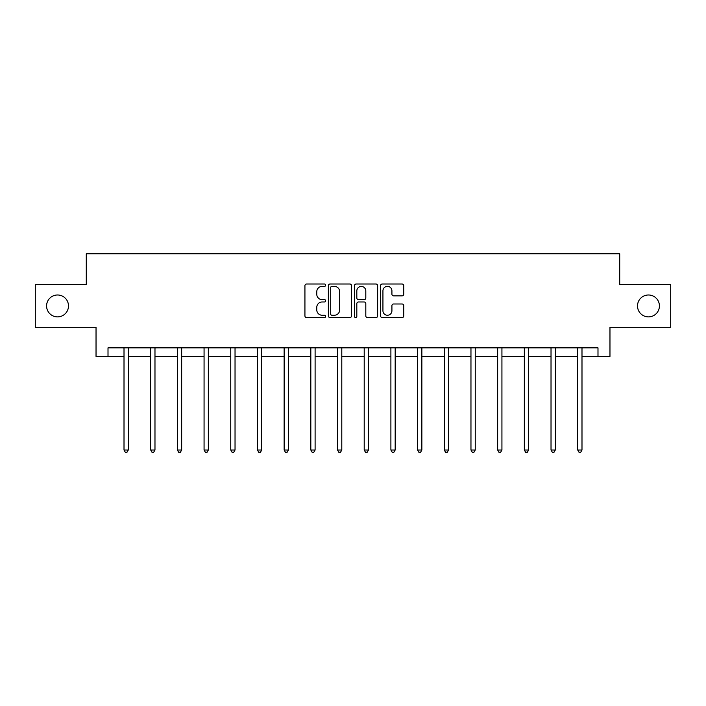 <?xml version="1.0" encoding="UTF-8"?>
<svg xmlns="http://www.w3.org/2000/svg" width="706" height="706" viewBox="0 0 706 706"><rect width="100%" height="100%" fill="white"/><g stroke="black" fill="none" stroke-linecap="round" stroke-linejoin="round"><path stroke-width="1.06" d="M325.625 285.189A1.174 1.174 0 0 0 324.451 284.006L306.607 284.006A1.677 1.677 0 0 0 304.93 285.692L304.93 315.917A1.677 1.677 0 0 0 306.607 317.594L324.451 317.594A1.174 1.174 0 0 0 325.625 316.42A1.174 1.174 0 0 0 324.451 315.247L322.139 315.247A5.374 5.374 0 0 1 316.773 309.872L316.773 307.348A5.374 5.374 0 0 1 322.139 301.983L324.451 301.983A1.174 1.174 0 0 0 325.625 300.8A1.174 1.174 0 0 0 324.451 299.626L322.139 299.626A5.374 5.374 0 0 1 316.773 294.252L316.773 291.737A5.374 5.374 0 0 1 322.139 286.362L324.451 286.362A1.174 1.174 0 0 0 325.625 285.189M637.509 305.936A10.952 10.952 0 0 0 648.461 316.888A10.952 10.952 0 0 0 659.413 305.936A10.952 10.952 0 0 0 648.461 294.984A10.952 10.952 0 0 0 637.509 305.936M46.587 305.936A10.952 10.952 0 0 0 57.539 316.888A10.952 10.952 0 0 0 68.491 305.936A10.952 10.952 0 0 0 57.539 294.984A10.952 10.952 0 0 0 46.587 305.936M402.076 295.849A1.677 1.677 0 0 0 403.753 294.173L403.753 285.692A1.677 1.677 0 0 0 402.076 284.006L382.264 284.006A1.677 1.677 0 0 0 380.578 285.692L380.578 315.917A1.677 1.677 0 0 0 382.264 317.594L402.076 317.594A1.677 1.677 0 0 0 403.753 315.917L403.753 305.672A1.677 1.677 0 0 0 402.076 303.995L393.595 303.995A1.677 1.677 0 0 0 391.918 305.672L391.918 310.755A4.492 4.492 0 0 1 387.426 315.247A4.492 4.492 0 0 1 382.934 310.755L382.934 290.854A4.492 4.492 0 0 1 387.426 286.362A4.492 4.492 0 0 1 391.918 290.854L391.918 294.173A1.677 1.677 0 0 0 393.595 295.849L402.076 295.849M108.009 356.406L108.009 347.846L597.991 347.846L597.991 356.406L609.966 356.406L609.966 327.319L670.7 327.319L670.7 284.553L619.718 284.553L619.718 253.754L86.282 253.754L86.282 284.553L35.3 284.553L35.3 327.319L96.034 327.319L96.034 356.406L124.009 356.406M351.526 285.692A1.677 1.677 0 0 0 349.849 284.006L330.037 284.006A1.677 1.677 0 0 0 328.361 285.692L328.361 315.917A1.677 1.677 0 0 0 330.037 317.594L349.849 317.594A1.677 1.677 0 0 0 351.526 315.917L351.526 285.692M356.151 284.006L375.963 284.006A1.677 1.677 0 0 1 377.639 285.692L377.639 315.917A1.677 1.677 0 0 1 375.963 317.594L367.482 317.594A1.677 1.677 0 0 1 365.805 315.917L365.805 303.659A1.677 1.677 0 0 0 364.128 301.983L358.498 301.983A1.677 1.677 0 0 0 356.821 303.659L356.821 316.42A1.174 1.174 0 0 1 355.647 317.594A1.174 1.174 0 0 1 354.474 316.42L354.474 285.692A1.677 1.677 0 0 1 356.151 284.006M128.28 356.406L150.696 356.406M154.976 356.406L177.382 356.406M181.663 356.406L204.069 356.406M208.349 356.406L230.765 356.406M235.036 356.406L257.452 356.406M261.732 356.406L284.139 356.406M288.419 356.406L310.825 356.406M315.105 356.406L337.521 356.406M341.792 356.406L364.208 356.406M368.479 356.406L390.895 356.406M395.175 356.406L417.581 356.406M421.861 356.406L444.268 356.406M448.548 356.406L470.964 356.406M475.235 356.406L497.651 356.406M501.931 356.406L524.337 356.406M528.617 356.406L551.024 356.406M555.304 356.406L577.72 356.406M581.991 356.406L597.991 356.406M331.882 286.362A1.174 1.174 0 0 0 330.708 287.536L330.708 314.073A1.174 1.174 0 0 0 331.882 315.247L334.317 315.247A5.374 5.374 0 0 0 339.692 309.872L339.692 291.737A5.374 5.374 0 0 0 334.317 286.362L331.882 286.362M365.805 290.934A4.492 4.492 0 0 0 361.313 286.442A4.492 4.492 0 0 0 356.821 290.934L356.821 297.95A1.677 1.677 0 0 0 358.498 299.626L364.128 299.626A1.677 1.677 0 0 0 365.805 297.95L365.805 290.934M128.51 347.846L128.404 348.102A1.712 1.712 0 0 0 128.28 348.738L128.28 450.022L124.009 450.022L124.009 348.738A1.712 1.712 0 0 0 123.885 348.102L123.779 347.846M128.28 450.022L127.001 452.246L125.289 452.246L124.009 450.022M155.196 347.846L155.099 348.102A1.712 1.712 0 0 0 154.976 348.738L154.976 450.022L150.696 450.022L150.696 348.738A1.712 1.712 0 0 0 150.572 348.102L150.466 347.846M154.976 450.022L153.687 452.246L151.975 452.246L150.696 450.022M181.883 347.846L181.786 348.102A1.712 1.712 0 0 0 181.663 348.738L181.663 450.022L177.382 450.022L177.382 348.738A1.712 1.712 0 0 0 177.259 348.102L177.162 347.846M181.663 450.022L180.374 452.246L178.671 452.246L177.382 450.022M208.579 347.846L208.473 348.102A1.712 1.712 0 0 0 208.349 348.738L208.349 450.022L204.069 450.022L204.069 348.738A1.712 1.712 0 0 0 203.946 348.102L203.849 347.846M208.349 450.022L207.07 452.246L205.358 452.246L204.069 450.022M235.266 347.846L235.16 348.102A1.712 1.712 0 0 0 235.036 348.738L235.036 450.022L230.765 450.022L230.765 348.738A1.712 1.712 0 0 0 230.641 348.102L230.535 347.846M235.036 450.022L233.757 452.246L232.045 452.246L230.765 450.022M261.952 347.846L261.855 348.102A1.712 1.712 0 0 0 261.732 348.738L261.732 450.022L257.452 450.022L257.452 348.738A1.712 1.712 0 0 0 257.328 348.102L257.222 347.846M261.732 450.022L260.443 452.246L258.731 452.246L257.452 450.022M288.639 347.846L288.542 348.102A1.712 1.712 0 0 0 288.419 348.738L288.419 450.022L284.139 450.022L284.139 348.738A1.712 1.712 0 0 0 284.015 348.102L283.918 347.846M288.419 450.022L287.13 452.246L285.418 452.246L284.139 450.022M315.326 347.846L315.229 348.102A1.712 1.712 0 0 0 315.105 348.738L315.105 450.022L310.825 450.022L310.825 348.738A1.712 1.712 0 0 0 310.702 348.102L310.605 347.846M315.105 450.022L313.826 452.246L312.114 452.246L310.825 450.022M342.022 347.846L341.916 348.102A1.712 1.712 0 0 0 341.792 348.738L341.792 450.022L337.521 450.022L337.521 348.738A1.712 1.712 0 0 0 337.397 348.102L337.291 347.846M341.792 450.022L340.513 452.246L338.801 452.246L337.521 450.022M368.709 347.846L368.603 348.102A1.712 1.712 0 0 0 368.479 348.738L368.479 450.022L364.208 450.022L364.208 348.738A1.712 1.712 0 0 0 364.084 348.102L363.978 347.846M368.479 450.022L367.199 452.246L365.487 452.246L364.208 450.022M395.395 347.846L395.298 348.102A1.712 1.712 0 0 0 395.175 348.738L395.175 450.022L390.895 450.022L390.895 348.738A1.712 1.712 0 0 0 390.771 348.102L390.674 347.846M395.175 450.022L393.886 452.246L392.174 452.246L390.895 450.022M422.082 347.846L421.985 348.102A1.712 1.712 0 0 0 421.861 348.738L421.861 450.022L417.581 450.022L417.581 348.738A1.712 1.712 0 0 0 417.458 348.102L417.361 347.846M421.861 450.022L420.582 452.246L418.87 452.246L417.581 450.022M448.778 347.846L448.672 348.102A1.712 1.712 0 0 0 448.548 348.738L448.548 450.022L444.268 450.022L444.268 348.738A1.712 1.712 0 0 0 444.145 348.102L444.048 347.846M448.548 450.022L447.269 452.246L445.557 452.246L444.268 450.022M475.465 347.846L475.359 348.102A1.712 1.712 0 0 0 475.235 348.738L475.235 450.022L470.964 450.022L470.964 348.738A1.712 1.712 0 0 0 470.84 348.102L470.734 347.846M475.235 450.022L473.955 452.246L472.243 452.246L470.964 450.022M502.151 347.846L502.054 348.102A1.712 1.712 0 0 0 501.931 348.738L501.931 450.022L497.651 450.022L497.651 348.738A1.712 1.712 0 0 0 497.527 348.102L497.421 347.846M501.931 450.022L500.642 452.246L498.93 452.246L497.651 450.022M528.838 347.846L528.741 348.102A1.712 1.712 0 0 0 528.617 348.738L528.617 450.022L524.337 450.022L524.337 348.738A1.712 1.712 0 0 0 524.214 348.102L524.117 347.846M528.617 450.022L527.329 452.246L525.626 452.246L524.337 450.022M555.534 347.846L555.428 348.102A1.712 1.712 0 0 0 555.304 348.738L555.304 450.022L551.024 450.022L551.024 348.738A1.712 1.712 0 0 0 550.901 348.102L550.804 347.846M555.304 450.022L554.025 452.246L552.313 452.246L551.024 450.022M582.221 347.846L582.115 348.102A1.712 1.712 0 0 0 581.991 348.738L581.991 450.022L577.72 450.022L577.72 348.738A1.712 1.712 0 0 0 577.596 348.102L577.49 347.846M581.991 450.022L580.711 452.246L578.999 452.246L577.72 450.022"/></g></svg>
